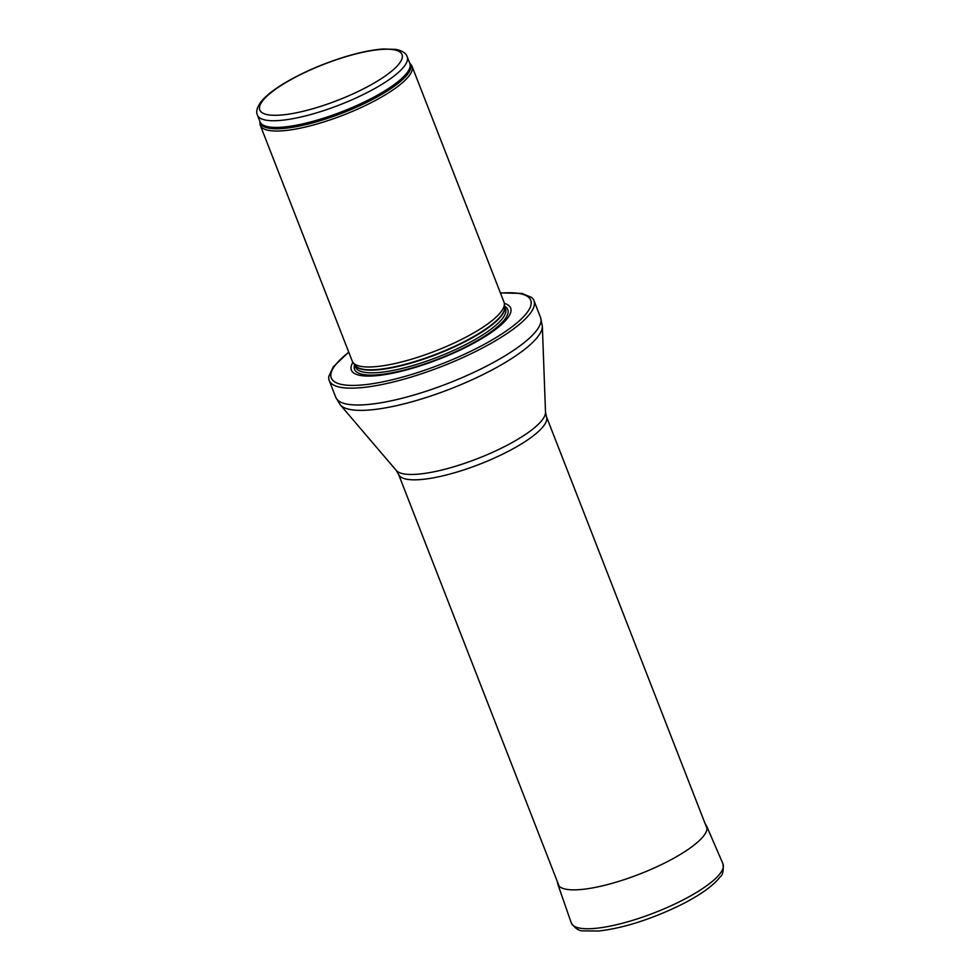 <?xml version="1.0" encoding="UTF-8"?>
<svg xmlns="http://www.w3.org/2000/svg" width="980" height="980" viewBox="0 0 980 980"><rect width="100%" height="100%" fill="white"/><g stroke="black" fill="none" stroke-linecap="round" stroke-linejoin="round"><path stroke-width="1.47" d="M409.738 63.198A80.629 20.384 -21.3 0 1 358.95 106.073A80.629 20.384 -21.3 0 1 267.712 127.976A80.629 20.384 -21.3 0 1 259.945 121.606L259.957 123.407A81.401 20.58 -21.3 0 0 260.325 125.367A81.401 20.58 -21.3 0 0 267.81 130.218A81.401 20.58 -21.3 0 0 357.075 109.38A81.401 20.58 -21.3 0 0 412.004 66.224A81.401 20.58 -21.3 0 0 410.951 64.533L409.726 63.173M260.325 125.367L352.322 361.314A81.401 20.58 -21.3 0 0 353.033 362.588A81.401 20.58 -21.3 0 0 359.795 366.165A81.401 20.58 -21.3 0 0 446.488 346.454A81.401 20.58 -21.3 0 0 504.333 303.592A81.401 20.58 -21.3 0 0 504.002 302.171L412.004 66.224M352.874 362.367A85.468 21.609 -21.3 0 0 359.244 375.23A85.468 21.609 -21.3 0 0 464.777 347.814A85.468 21.609 -21.3 0 0 504.296 303.322M348.709 352.053L333.2 366.949L328.839 376.345A109.895 27.783 -21.3 0 0 329.219 380.51A109.895 27.783 -21.3 0 0 339.325 387.063A109.895 27.783 -21.3 0 0 459.841 358.925A109.895 27.783 -21.3 0 0 533.99 300.676A109.895 27.783 -21.3 0 0 531.454 297.357L521.948 293.4L500.388 292.91M266.805 114.538A76.317 19.294 158.7 0 1 335.589 60.001A76.317 19.294 158.7 0 1 390.285 72.263A76.317 19.294 158.7 0 1 266.805 114.538M264.821 119.928A80.385 20.323 -21.3 0 0 352.971 99.347A80.385 20.323 -21.3 0 0 407.215 56.742C406.002 53.104 402.18 50.654 395.724 49.38L383.18 49C372.229 49.772 359.268 52.455 344.323 57.024C322.506 63.847 302.845 72.385 285.315 82.651C273.983 89.376 265.874 95.783 260.986 101.847C257.005 107.31 255.817 111.745 257.434 115.138A80.385 20.323 -21.3 0 0 264.821 119.928M257.434 115.138L260.043 121.826A80.385 20.323 -21.3 0 0 267.418 126.628A80.385 20.323 -21.3 0 0 355.581 106.036A80.385 20.323 -21.3 0 0 409.824 63.431L407.215 56.742M353.033 362.588L355.177 365.454A80.433 20.335 -21.3 0 0 361.865 368.995A80.433 20.335 -21.3 0 0 447.541 349.517A80.433 20.335 -21.3 0 0 504.7 307.157L504.333 303.592M354.956 365.16A80.385 20.323 -21.3 0 0 362.061 369.35A80.385 20.323 -21.3 0 0 449.048 349.284A80.385 20.323 -21.3 0 0 504.663 306.789M354.858 365.026L355.716 367.243A80.385 20.323 -21.3 0 0 363.102 372.033A80.385 20.323 -21.3 0 0 451.266 351.452A80.385 20.323 -21.3 0 0 505.509 308.835L504.639 306.63M354.638 364.744A82.234 20.801 -21.3 0 0 362.11 374.274A82.234 20.801 -21.3 0 0 459.853 349.738A82.234 20.801 -21.3 0 0 504.602 306.275M348.794 352.273A107.041 27.073 -21.3 0 0 341.126 384.356A107.041 27.073 -21.3 0 0 490.172 341.04A107.041 27.073 -21.3 0 0 500.474 293.143M329.219 380.51L335.785 397.341A109.895 27.783 -21.3 0 0 345.879 403.895A109.895 27.783 -21.3 0 0 466.407 375.757A109.895 27.783 -21.3 0 0 540.556 317.508L533.99 300.676M396.238 470.4A80.421 20.335 -21.3 0 0 402.682 473.659A80.421 20.335 -21.3 0 0 487.697 454.463A80.421 20.335 -21.3 0 0 545.517 412.2L546.448 416.647A79.368 20.066 -21.3 0 1 492.891 458.714A79.368 20.066 -21.3 0 1 405.843 479.036A79.368 20.066 -21.3 0 1 398.554 474.308L396.238 470.4L340.305 404.887A108.829 27.526 -21.3 0 0 349.039 409.285A108.829 27.526 -21.3 0 0 464.079 383.303A108.829 27.526 -21.3 0 0 542.332 326.12L540.556 317.508M722.885 863.637A81.401 20.58 158.7 0 1 722.946 863.772A81.401 20.58 158.7 0 1 678.773 902.102A81.401 20.58 158.7 0 1 571.267 922.891A81.401 20.58 158.7 0 1 571.242 922.793M666.363 862.155A79.882 20.2 158.7 0 1 557.779 884.119L571.267 922.891C575.113 928.501 579.205 931.172 583.541 930.89L598.866 931C623.047 928.121 649.642 919.779 678.65 905.961C699.058 895.916 712.889 886.214 720.141 876.88C722.774 875.042 723.718 870.669 722.946 863.772L706.641 826.091A79.882 20.2 158.7 0 1 666.363 862.155M340.305 404.887L335.785 397.341M545.517 412.2L542.332 326.12M398.554 474.308L559.163 886.251M546.448 416.647L707.058 828.59M557.779 884.119L557.265 881.375M705.159 823.727L706.641 826.091"/></g></svg>
